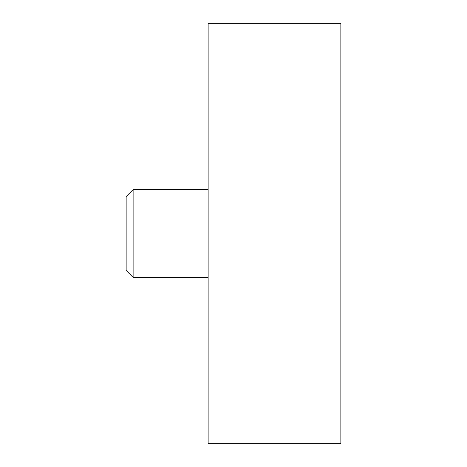 <?xml version="1.0" encoding="UTF-8"?>
<svg xmlns="http://www.w3.org/2000/svg" width="467" height="467" viewBox="0 0 467 467"><rect width="100%" height="100%" fill="white"/><g stroke="black" fill="none" stroke-linecap="round" stroke-linejoin="round"><path stroke-width="0.7" d="M208.13 443.65L340.857 443.65L340.857 23.35L208.13 23.35L208.13 443.65M208.13 277.398L133.113 277.398L133.113 189.602L208.13 189.602M133.113 277.398L126.143 270.428L126.143 196.572L133.113 189.602"/></g></svg>
